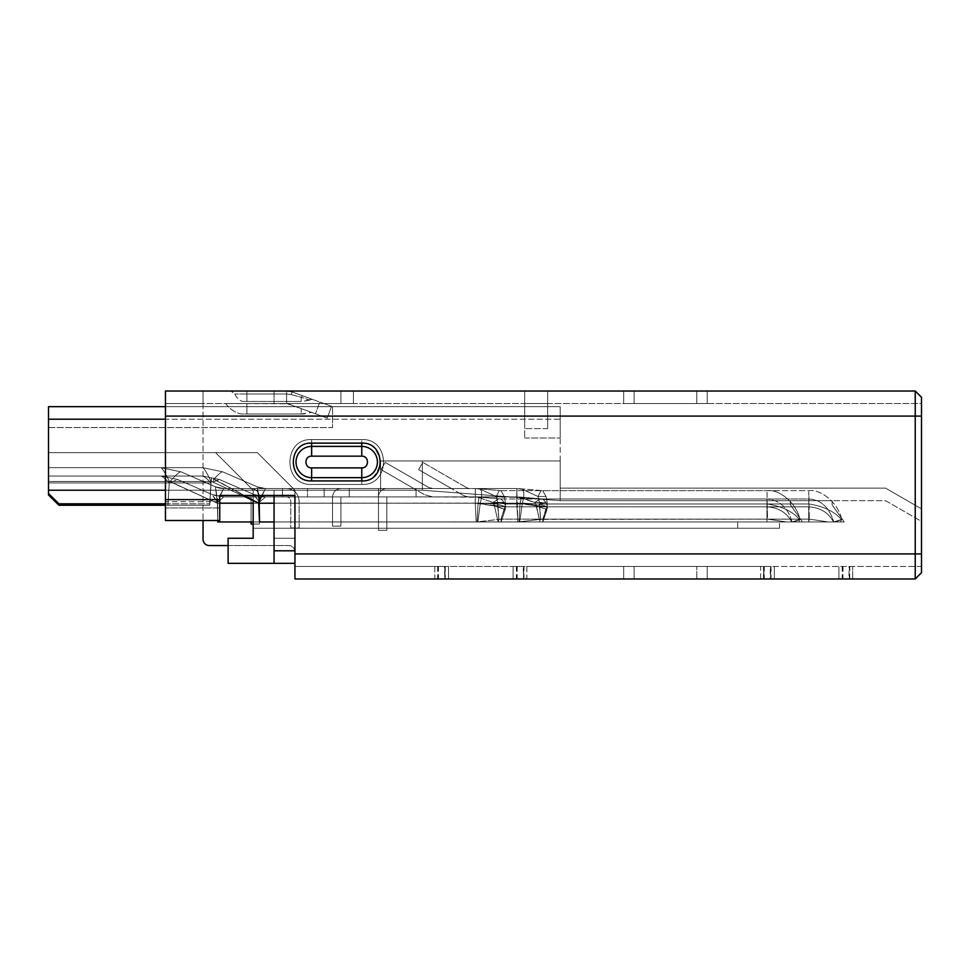 <?xml version="1.0" encoding="UTF-8"?>
<svg xmlns="http://www.w3.org/2000/svg" width="970" height="970" viewBox="0 0 970 970"><rect width="100%" height="100%" fill="white"/><g stroke="black" fill="none" stroke-linecap="round" stroke-linejoin="round"><path stroke-width="0.73" stroke-dasharray="4.85 3.64" d="M763.475 578.981L763.475 566.456L770.689 566.456L770.689 578.981L760.613 578.981L760.613 566.456L526.843 566.456L526.843 578.981L516.816 578.981L523.606 578.981L523.606 566.456L516.816 566.456L526.843 566.456L526.843 578.981L760.613 578.981L760.613 566.456L770.641 566.456L770.641 578.981L763.887 578.981L774.327 578.981L763.475 578.981L763.887 566.456L294.941 566.456L294.941 578.981L434.803 578.981L434.803 566.456L294.941 566.456L294.941 553.918L294.941 578.981L915.231 578.981L852.654 578.981L915.231 578.981L921.5 572.712L921.5 566.456L294.941 566.456L445.242 566.456L444.878 578.981L523.57 578.981L523.206 566.456L516.404 566.456L771.053 566.456L770.289 566.456L770.289 578.981L771.053 578.981L523.206 578.981M438.076 578.981L438.076 566.456L523.206 566.456M523.606 578.981L437.664 578.981L437.664 566.456L444.478 566.456L444.83 578.981L294.941 578.981L294.941 495.44L219.754 495.44L219.754 501.708L165.458 501.708L165.458 403.544L921.5 403.544L921.5 416.082L921.5 397.288L915.231 391.019L165.458 391.019L165.458 403.544L203.045 403.544L203.045 391.019L203.045 539.296A6.269 6.269 0 0 0 209.314 545.564L288.684 545.564A6.269 6.269 0 0 1 294.941 551.833L294.941 553.918L921.5 553.918L921.5 566.456L763.475 566.456M437.664 578.981L444.478 578.981M444.878 578.981L434.803 578.981L434.803 566.456L444.478 566.456M444.83 566.456L444.83 578.981M274.061 391.019L286.587 391.019L292.31 392.025L290.879 394.535L292.31 392.025L302.64 395.784L301.209 397.227C311.249 400.61 311.249 400.61 301.209 397.227C311.249 400.61 311.249 400.61 301.209 397.227L302.64 395.784L292.31 392.025L290.879 394.535L301.209 397.227L290.879 394.535L292.31 392.025L302.64 395.784L301.209 397.227C311.249 400.61 311.249 400.61 301.209 397.227C311.249 400.61 311.249 400.61 301.209 397.227L302.64 395.784L292.31 392.025L286.587 391.019A16.708 16.708 0 0 1 292.31 392.025A16.708 16.708 0 0 0 286.587 391.019A16.708 16.708 0 0 1 292.31 392.025A16.708 16.708 0 0 0 286.587 391.019L353.419 391.019L274.061 391.019L340.894 391.019L274.061 391.019L274.061 403.544L286.587 403.544A4.171 4.171 0 0 1 288.017 403.799L327.266 418.082L331.558 406.309L327.266 418.082L315.492 413.802L327.266 418.082L331.558 406.309L319.785 402.029L331.558 406.309L327.266 418.082L301.209 408.6C314.971 413.608 314.971 413.608 301.209 408.6C314.971 413.608 314.971 413.608 301.209 408.6L315.492 413.802L319.785 402.029L331.558 406.309L292.31 392.025L286.756 391.019L292.31 392.025L319.785 402.029L292.31 392.025L319.785 402.029L315.492 413.802L319.785 402.029L315.492 413.802L288.017 403.799A4.171 4.171 0 0 0 286.587 403.544A4.171 4.171 0 0 1 288.017 403.799A4.171 4.171 0 0 0 286.587 403.544L353.419 403.544L353.419 391.019L353.419 403.544L274.061 403.544L274.061 391.019L274.061 403.544L288.017 403.799L301.209 408.6C314.971 413.608 314.971 413.608 301.209 408.6C314.971 413.608 314.971 413.608 301.209 408.6L286.587 403.544L246.913 403.544L286.587 403.544L274.061 403.544L286.587 403.544L274.061 403.544L274.061 391.019M274.061 403.544L340.894 403.544L274.061 403.544M228.108 545.564L288.684 545.564A6.269 6.269 0 0 1 294.941 551.833L294.941 553.918L915.231 553.918L915.231 416.082L921.5 416.082L921.5 553.918L915.231 553.918L915.231 578.981L921.5 572.712L921.5 508.874L921.5 521.399L885.574 500.666L560.187 500.666L832.114 500.666L560.187 500.666L560.187 460.98L422.35 460.98L422.35 490.226L294.941 490.226L294.941 521.969L844.227 521.969L832.114 504.837L832.114 500.666L560.187 500.666L560.187 460.98L560.187 500.666L422.35 490.226L560.187 500.666L885.574 500.666L921.5 521.399L921.5 508.874L921.5 553.918L921.5 403.544L203.045 403.544L203.045 520.502M244.331 391.019L246.913 391.019L246.913 401.459L246.913 394.002L246.913 401.459L301.209 401.459L246.913 401.459C244.222 401.459 244.222 401.459 246.913 401.459L301.209 401.459L246.913 401.459C244.222 401.459 244.222 401.459 246.913 401.459L246.913 394.002L234.813 394.002L286.587 394.002L246.913 394.002L286.587 394.002L286.587 391.019L286.587 403.544L288.017 403.799L225.561 403.544L286.587 403.544L286.587 391.019L286.587 403.544L286.587 391.019L286.587 403.544L286.587 391.019L286.587 403.544L286.587 391.019L286.587 394.002L246.913 394.002L246.913 391.019L230.86 391.019L243.264 391.019M301.209 401.459L301.209 397.227L290.879 394.535L301.209 397.227L301.209 401.459M290.879 394.535L286.587 394.002L286.587 391.019L286.587 394.002L290.879 394.535M311.649 456.167L311.649 439.592L311.649 456.167C304.095 455.803 304.095 468.267 311.649 467.879C304.131 468.231 304.071 455.827 311.649 456.167C304.131 455.827 304.071 468.219 311.649 467.879L361.774 467.879C369.34 468.243 369.34 455.779 361.774 456.167L311.649 456.167L361.774 456.167L311.649 456.167L311.649 446.394L361.774 446.394A15.641 15.641 0 0 1 377.415 462.023A15.641 15.641 0 0 1 361.774 477.664L361.774 467.879C369.291 468.231 369.352 455.827 361.774 456.167C369.291 455.827 369.352 468.219 361.774 467.879L311.649 467.879L361.774 467.879L361.774 484.454L311.649 484.454C282.719 485.812 282.719 438.246 311.649 439.592L361.774 439.592C390.716 438.246 390.716 485.812 361.774 484.454L311.649 484.454C282.719 485.812 282.719 438.246 311.649 439.592L361.774 439.592C390.716 438.246 390.716 485.812 361.774 484.454L361.774 467.879M301.209 413.996C303.901 413.996 303.901 413.996 301.209 413.996L246.913 413.996C244.21 413.996 244.21 413.996 246.913 413.996L301.209 413.996C303.913 413.996 303.913 413.996 301.209 413.996L246.913 413.996C244.21 413.996 244.21 413.996 246.913 413.996L301.209 413.996L301.209 408.6L301.209 413.996L301.209 408.6L301.209 413.996L311.673 412.408L303.295 413.996M623.674 578.981L634.125 578.981L623.674 578.981L623.674 566.456L623.674 578.981L623.674 566.456L707.215 566.456L707.215 578.981L696.775 578.981L707.215 578.981L707.215 566.456L623.674 566.456L634.125 566.456L623.674 566.456L623.674 578.981L707.215 578.981L707.215 566.456L634.125 566.456L707.215 566.456L707.215 578.981L634.125 578.981L696.775 578.981L696.775 566.456L696.775 578.981L696.775 566.456L696.775 578.981L623.674 578.981M842.627 566.456L842.627 578.981L852.654 578.981L852.654 566.456L852.654 578.981L842.202 578.981L849.017 578.981L849.017 566.456M842.627 578.981L849.793 578.981L838.929 578.981L838.929 566.456L838.929 578.981L774.327 578.981L849.017 578.981M444.878 566.456L438.076 566.456M915.231 403.544L915.231 416.082L203.045 416.082L921.5 416.082L165.458 416.082M294.941 553.918L921.5 553.918L921.5 572.712L915.231 578.981L921.5 572.712M523.606 566.456L437.664 566.456M770.289 578.981L763.851 578.981L763.851 566.456L770.289 566.456M353.419 391.019L340.894 391.019L353.419 391.019L353.419 403.544L353.419 391.019M353.419 403.544L340.894 403.544L353.419 403.544M246.913 403.544C219.378 403.544 219.378 403.544 246.913 403.544C219.378 403.544 219.378 403.544 246.913 403.544L246.913 413.996L246.913 403.544M707.215 403.544L707.215 391.019L707.215 403.544L696.775 403.544L707.215 403.544L707.215 391.019L623.674 391.019L707.215 391.019L707.215 403.544L623.674 403.544L623.674 391.019L623.674 403.544L707.215 403.544M623.674 403.544L623.674 391.019L634.125 391.019L623.674 391.019L623.674 403.544L634.125 403.544L623.674 403.544M524.685 416.082L547.65 416.082L524.685 416.082L524.685 391.019L547.65 391.019L547.65 416.082L547.65 391.019L524.685 391.019L524.685 416.082M547.65 428.607L524.685 428.607L547.65 428.607L547.65 403.544L524.685 403.544L524.685 428.607L524.685 403.544L547.65 403.544L547.65 428.607M219.754 501.708L219.754 507.977L165.458 507.977L219.754 507.977L219.754 520.502L165.458 520.502L165.458 501.708M253.17 524.055L259.439 524.055L251.084 524.055L259.439 524.055L259.439 496.907L251.084 496.907L251.084 524.055L251.084 496.907L223.743 496.907L217.668 502.23L217.668 503.175L212.103 494.482L223.743 496.907L212.103 494.482L217.668 502.23L212.103 494.482L223.743 496.907L251.084 496.907L223.706 496.907L212.103 494.482L223.755 496.907L217.668 502.23L217.668 503.175L217.668 502.23L223.755 496.907L212.103 494.482L223.755 496.907L212.103 494.482L217.668 502.23L223.743 496.907L251.084 496.907L251.084 524.055L259.439 524.055L259.439 496.907L307.478 496.907L307.478 488.553L307.478 496.907L332.54 496.907C333.037 491.838 335.826 489.05 340.894 488.553C335.826 489.025 333.037 491.802 332.54 496.907L378.482 496.907L378.482 488.553L378.482 496.907L349.248 496.907L349.248 488.553L324.186 488.553L324.186 496.907L286.587 496.907C289.121 497.149 290.515 498.544 290.77 501.078L290.77 527.935L299.124 527.935L299.124 501.078L298.408 496.907L286.587 496.907C289.121 497.149 290.515 498.544 290.77 501.078L290.77 527.935L290.77 501.078C290.515 498.544 289.121 497.149 286.587 496.907C289.121 497.149 290.515 498.544 290.77 501.078L290.77 527.935L299.124 527.935L299.124 501.078L298.408 496.907L349.248 496.907L349.248 488.553L386.836 488.553A8.354 8.354 0 0 0 378.482 496.907A8.354 8.354 0 0 1 386.836 488.553L349.248 488.553L416.082 488.553L416.082 496.907L416.082 488.553L470.377 488.553A8.354 8.354 0 0 1 466.206 487.437A8.354 8.354 0 0 0 470.377 488.553L451.438 488.553L470.377 488.553A8.354 8.354 0 0 1 466.206 487.437L422.799 462.375L418.616 469.601L451.438 488.553L470.377 488.553A8.354 8.354 0 0 1 466.206 487.437L422.799 462.375L418.616 469.601L451.438 488.553L386.836 488.553A8.354 8.354 0 0 0 378.482 496.907L378.482 488.553L378.482 496.907L432.79 496.907L424.436 494.664L432.79 496.907L424.436 494.664L413.838 488.553L424.436 494.664L413.838 488.553L340.894 488.553C335.826 489.05 333.037 491.838 332.54 496.907C333.037 491.802 335.826 489.025 340.894 488.553L413.838 488.553L381.028 469.601L385.199 462.375L381.028 469.601L413.838 488.553L307.478 488.553L432.79 488.553L413.838 488.553L432.79 488.553L428.607 487.437L385.199 462.375L428.607 487.437L385.199 462.375L381.028 469.601L413.838 488.553L432.79 488.553L428.607 487.437L432.79 488.553L476.173 488.553L500.944 490.638L504.279 496.482L505.685 503.976L501.053 519.108L501.053 521.969L766.955 521.969L767.185 503.963C782.184 506.388 793.011 511.626 799.668 519.653C793.011 511.626 782.184 506.388 767.185 503.963L767.003 490.638L767.185 503.963C782.184 506.388 793.011 511.626 799.668 519.653L793.509 521.969L798.795 521.969L786.573 521.969L767.537 519.108L501.053 519.108L767.537 519.108L767.185 503.963L505.685 503.976L504.279 496.482L500.944 490.638L767.003 490.638L500.944 490.638L504.279 496.482L505.685 503.976L501.053 519.108L501.053 521.969L766.955 521.969L766.955 506.837C766.955 496.579 766.955 496.579 766.955 506.837C766.955 496.579 766.955 496.579 766.955 506.837C766.955 496.579 766.955 496.579 766.955 506.837C766.955 496.579 766.955 496.579 766.955 506.837L505.685 506.837L505.237 509.48L505.685 506.837L494.53 505.491L493.039 502.472L478.004 497.258L493.039 502.472C499.817 498.143 499.817 498.143 493.039 502.472C499.817 498.143 499.817 498.143 493.039 502.472L494.53 505.491L505.685 506.837L505.237 509.48L505.685 506.837L494.421 505.952L493.039 502.472L478.004 497.258C478.962 497.925 478.974 499.914 478.04 503.224C479.01 499.914 478.998 497.937 478.004 497.258L493.039 502.472C499.817 498.143 499.817 498.143 493.039 502.472C499.817 498.143 499.817 498.143 493.039 502.472L494.53 505.491L505.685 506.837L504.279 502.424C499.914 497.974 499.914 497.974 504.279 502.424C499.914 497.974 499.914 497.974 504.279 502.424L505.685 506.837L504.279 502.424L493.039 502.472L504.279 502.424C499.914 497.974 499.914 497.974 504.279 502.424C499.914 497.974 499.914 497.974 504.279 502.424L505.685 506.837L766.955 506.837L505.685 506.837L766.955 506.837L766.955 521.969L791.726 521.969L766.955 521.969L766.955 506.837L766.955 521.969L786.573 521.969L767.537 519.108L767.185 503.963L505.685 503.976L497.719 503.018L496.252 496.519L480.15 489.195L475.312 488.553L475.239 503.175L480.283 503.103L477.883 521.921L476.173 521.993L501.053 519.108L498.883 519.374L497.719 503.018L497.501 504.097L505.237 506.619L501.053 519.108L501.053 521.969L793.509 521.969L799.668 519.653L798.795 521.969L799.668 519.653C793.011 511.626 782.184 506.388 767.185 503.963L505.685 503.976L501.053 519.108L767.537 519.108L501.053 519.108L501.053 521.969L798.795 521.969L766.955 521.969L767.185 503.963L505.685 503.976L504.279 496.482L500.944 490.638L476.173 488.553L432.79 488.553L475.312 488.553L475.239 503.175L494.421 505.952L505.237 509.48L501.053 521.969L505.237 509.48L501.053 521.969L505.237 509.48L494.421 505.952L498.168 521.969L498.883 519.374L477.119 521.957L501.053 521.969L498.168 521.969L494.421 505.952L478.04 503.224L477.119 521.957L478.04 503.224L475.239 503.175L475.312 488.553L432.79 488.553L428.607 487.437L385.199 462.375L381.028 469.601L424.436 494.664L432.79 496.907L478.004 497.258C478.962 497.925 478.974 499.914 478.04 503.224C479.01 499.914 478.998 497.937 478.004 497.258L475.312 496.907L475.239 503.175L475.312 496.907L332.54 496.907L332.54 526.14L340.894 526.14L340.894 496.907L332.54 496.907L332.54 526.14L340.894 526.14L340.894 496.907L475.312 496.907L478.004 497.258L475.312 496.907L475.239 503.175L480.283 503.103C482.187 495.318 482.138 490.674 480.15 489.195L475.312 488.553L480.15 489.195C477.143 488.383 477.143 488.383 480.15 489.195C477.143 488.383 477.143 488.383 480.15 489.195C482.151 490.674 482.199 495.318 480.283 503.103L497.501 504.097L480.283 503.103L477.883 521.921L477.119 521.957L498.168 521.969L498.883 519.374L501.053 519.108L498.883 519.374L497.501 504.097L505.237 506.619L505.685 503.976L497.719 503.018L505.685 503.976L497.719 503.018L496.252 496.519L504.279 496.482L496.252 496.519L497.719 503.018L498.883 519.374L477.883 521.921L480.283 503.103C482.187 495.318 482.138 490.674 480.15 489.195L496.252 496.519C500.156 488.904 500.156 488.904 496.252 496.519C500.156 488.904 500.156 488.904 496.252 496.519L480.15 489.195L475.312 488.553L475.239 503.175L494.53 505.491L505.237 509.48L494.421 505.952L498.168 521.969L498.883 519.374L476.173 521.981L501.053 521.969L498.168 521.969L494.421 505.952L478.04 503.224L477.119 521.957L478.04 503.224L475.239 503.175L475.312 496.907L378.482 496.907L378.482 530.323L386.836 530.323L386.836 496.907L416.082 496.907L386.836 496.907L386.836 530.323L386.836 496.907L378.482 496.907L378.482 530.323L386.836 530.323L386.836 496.907L416.082 496.907L416.082 488.553L416.082 496.907L516.804 496.907L516.731 503.175L522.357 503.139C524.358 495.452 524.309 490.832 522.236 489.28C518.95 488.359 518.95 488.359 522.236 489.28C518.95 488.359 518.95 488.359 522.236 489.28L538.023 496.519L546.049 496.482C541.636 488.819 541.636 488.819 546.049 496.482C541.636 488.819 541.636 488.819 546.049 496.482C541.636 488.819 541.636 488.819 546.049 496.482C541.636 488.819 541.636 488.819 546.049 496.482L547.456 503.976L547.007 506.619L539.271 504.097L547.007 506.619L539.271 504.097L539.49 503.018L540.654 519.374L809.307 519.108L828.344 521.969L840.566 521.969L841.439 519.653C834.782 511.626 823.954 506.388 808.956 503.963C823.954 506.388 834.782 511.626 841.439 519.653L840.566 521.969L835.279 521.969L841.439 519.653C834.782 511.626 823.954 506.388 808.956 503.963L808.725 521.969L828.344 521.969L809.307 519.108L808.956 503.963C823.954 506.388 834.782 511.626 841.439 519.653L840.566 521.969L808.725 521.969L808.725 506.837C820.329 507.613 828.586 512.657 833.497 521.969L808.725 521.969L809.307 519.108L542.824 519.108L542.824 521.969L808.725 521.969L808.725 506.837C820.329 507.613 828.586 512.657 833.497 521.969L841.439 519.653L840.566 521.969L808.725 521.969L840.566 521.969L828.344 521.969L809.307 519.108L828.344 521.969L808.725 521.969L808.725 506.837L547.456 506.837L547.007 509.48L536.192 505.952L516.731 503.175L520.102 503.272L518.986 521.969L520.102 503.272L536.192 505.952L547.007 509.48L536.192 505.952L539.938 521.969L536.301 505.491L520.102 503.272C521.132 500.023 521.12 498.046 520.065 497.331C521.12 498.046 521.132 500.023 520.102 503.272L516.731 503.175L516.804 496.907L324.186 496.907L349.248 496.907L349.248 488.553L349.248 496.907L378.482 496.907L378.482 530.323L386.836 530.323L378.482 530.323L378.482 496.907L324.186 496.907L324.186 488.553L349.248 488.553L265.513 488.553A20.879 20.879 0 0 1 257.195 486.819L265.525 488.553L259.439 500.981L265.513 488.553L386.836 488.553A8.354 8.354 0 0 0 378.482 496.907L282.415 496.907L282.415 488.553L307.478 488.553L251.084 488.553C256.153 489.038 258.941 491.826 259.439 496.907C258.966 491.838 256.189 489.05 251.084 488.553L307.478 488.553L307.478 496.907L282.415 496.907L282.415 488.553L251.084 488.553C256.153 489.038 258.941 491.826 259.439 496.907L282.415 496.907L282.415 488.553L307.478 488.553L307.478 496.907L332.54 496.907L332.54 526.14L340.894 526.14L340.894 496.907L340.894 526.14L332.54 526.14L332.54 496.907L282.415 496.907L282.415 488.553L223.743 488.553L217.668 500.981L215.437 486.831L217.413 503.284L170.017 481.593C175.691 475.094 179.317 471.832 180.917 471.82L160.959 467.661C162.511 468.558 165.3 473.166 169.35 481.472L217.413 503.284L217.765 521.969L477.883 521.921L480.283 503.103L497.501 504.097L496.252 496.519L504.279 496.482L496.252 496.519C500.156 488.904 500.156 488.904 496.252 496.519C500.156 488.904 500.156 488.904 496.252 496.519L480.15 489.195C477.143 488.383 477.143 488.383 480.15 489.195C477.143 488.383 477.143 488.383 480.15 489.195C482.151 490.674 482.199 495.318 480.283 503.103L475.239 503.175L476.173 521.981L498.168 521.969L498.883 519.374L497.501 504.097L505.237 506.619L497.501 504.097L480.283 503.103L217.425 503.175L215.425 486.819L180.917 471.82C179.317 471.832 175.679 475.094 170.017 481.593L217.413 503.284L217.765 521.969L476.173 521.981L475.239 503.175L217.668 503.175L217.668 516.998L217.413 503.284L171.302 482.175L177.595 479.483L160.959 476.015C162.827 476.707 165.603 479.01 169.265 482.927L169.362 481.29C165.264 473.093 162.463 468.558 160.959 467.661L180.917 471.82L160.959 467.661L48.5 467.661L48.5 493.524L58.94 503.806L167.956 503.806L169.265 482.927C165.482 478.913 162.717 476.609 160.959 476.015L48.5 476.015L48.5 494.979L58.94 505.261L167.956 505.261L169.362 481.29L170.017 481.593C175.691 475.094 179.317 471.832 180.917 471.82C179.317 471.832 175.679 475.094 170.017 481.593L169.362 481.29C165.264 473.093 162.463 468.558 160.959 467.661L202.73 467.661C204.294 468.546 207.059 473.142 211.048 481.459C207.071 473.142 204.294 468.546 202.73 467.661L222.688 471.82L202.73 467.661C204.294 468.546 207.059 473.142 211.048 481.459L211.036 482.914C207.35 478.998 204.573 476.707 202.73 476.015L219.365 479.483L253.873 494.482L265.525 496.907L253.873 494.482L265.513 496.907L259.439 502.23L265.513 496.907L253.873 494.482L265.513 496.907L259.439 502.23L259.536 521.969L519.738 521.921L522.357 503.139L539.271 504.097L522.357 503.139L519.738 521.921L259.536 521.969L539.938 521.969L540.654 519.374L539.271 504.097L547.007 506.619L542.824 519.108L517.847 521.969L516.804 488.553L516.731 503.175L522.357 503.139L516.731 503.175L520.102 503.272L518.986 521.969L519.738 521.921L522.357 503.139C524.358 495.452 524.309 490.832 522.236 489.28C524.309 490.82 524.358 495.452 522.357 503.139L539.271 504.097L539.49 503.018L547.456 503.976L546.049 496.482L538.023 496.519L539.49 503.018L538.023 496.519C541.915 488.904 541.915 488.904 538.023 496.519C541.915 488.904 541.915 488.904 538.023 496.519L522.236 489.28L516.804 488.553L516.731 503.175L516.804 488.553L522.236 489.28C518.95 488.359 518.95 488.359 522.236 489.28C518.95 488.359 518.95 488.359 522.236 489.28L538.023 496.519L546.049 496.482L547.456 503.976L539.49 503.018L540.654 519.374L517.847 521.969L516.731 503.175L259.196 503.175L259.536 521.969L517.847 521.969L516.731 503.175L259.439 503.175L259.439 516.986L259.184 503.284L211.557 477.846L211.048 481.459L211.557 477.846L213.776 479.313C218.48 474.197 221.451 471.699 222.688 471.82L257.208 486.831L265.525 488.553A20.879 20.879 0 0 1 257.195 486.819L222.688 471.82C221.451 471.699 218.48 474.197 213.776 479.301L213.073 482.175L211.133 481.29L211.036 482.914L211.048 481.459C207.071 473.142 204.294 468.546 202.73 467.661L222.688 471.82L202.73 467.661L48.5 467.661L48.5 481.459L48.5 467.661L202.73 467.661L48.5 467.661L48.5 494.979L48.5 493.524L58.94 503.806L58.94 505.261L48.5 494.979L48.5 493.524L58.94 503.806L167.956 503.806L169.265 482.927C165.482 478.913 162.717 476.609 160.959 476.015L48.5 476.015L48.5 482.927L48.5 476.015L202.73 476.015C204.452 476.585 207.216 478.889 211.023 482.927L211.557 477.846L211.036 482.914C207.35 478.998 204.573 476.707 202.73 476.015L219.365 479.483L253.873 494.482L259.439 502.23L253.873 494.482L265.465 496.907L324.186 496.907L324.186 488.553L265.513 488.553L259.439 500.981L257.208 486.831L265.513 488.553L324.186 488.553L324.186 496.907L265.513 496.907L253.873 494.482L265.513 496.907L259.439 502.23L259.439 503.175L253.873 494.482L259.439 502.23L259.536 521.896M165.458 503.806L209.726 503.806L211.133 481.29L209.726 505.261L211.036 482.914C207.216 478.889 204.452 476.585 202.73 476.015L48.5 476.015L202.73 476.015L219.365 479.483L253.873 494.482L219.365 479.483L213.073 482.175L211.133 481.29L253.982 500.872L213.073 482.175L219.365 479.483L213.073 482.175L219.365 479.483L202.73 476.015L48.5 476.015L160.959 476.015L177.595 479.483L171.302 482.175L212.212 500.872L171.302 482.175L177.595 479.483L212.103 494.482L177.595 479.483L171.302 482.175L169.362 481.29L169.265 482.927L48.5 482.927L48.5 494.979L58.94 505.261L58.94 503.806L209.726 503.806L209.726 505.261L209.726 502.363L209.726 505.261L165.458 505.261L209.726 505.261L211.036 481.459L48.5 481.459L48.5 493.524L58.94 503.806L209.726 503.806L58.94 503.806L58.94 505.261L209.726 505.261L58.94 505.261L167.956 505.261L169.265 482.927L48.5 482.927L48.5 476.015L48.5 482.927L48.5 476.015L160.959 476.015L177.595 479.483L160.959 476.015C162.827 476.707 165.603 479.01 169.265 482.927L167.956 503.806L169.35 481.472L48.5 481.472L48.5 493.524L58.94 503.806L58.94 505.261L58.94 503.806L167.956 503.806L169.35 481.472L48.5 481.472L48.5 494.979L58.94 505.261L48.5 494.979L48.5 476.015L48.5 494.979L48.5 482.927L48.5 494.979L58.94 505.261L58.94 503.806L167.956 503.806L167.956 505.261L58.94 505.261L167.956 505.261L169.35 481.472C165.3 473.166 162.511 468.558 160.959 467.661L180.917 471.82L215.425 486.819A20.879 20.879 0 0 0 223.755 488.553L223.755 488.553A20.879 20.879 0 0 1 215.425 486.819A20.879 20.879 0 0 0 223.755 488.553A20.879 20.879 0 0 1 215.425 486.819L180.917 471.82L215.437 486.831L223.755 488.553L215.437 486.831L217.413 503.284L170.017 481.593L217.413 503.284L217.765 521.969L476.173 521.981L475.239 503.175L217.425 503.175L217.765 521.969L476.173 521.981L475.239 503.175L476.173 521.981L475.239 503.175L253.17 503.175M253.17 521.969L802.457 521.969L253.17 521.969L802.457 521.969L253.17 521.969L253.17 528.238L253.17 521.969L253.17 528.238L253.17 521.969L737.709 521.969L253.17 521.969L737.709 521.969L253.17 521.969L253.17 490.226L422.35 490.226L294.941 490.226L294.941 521.969L779.48 521.969L779.48 528.238L294.941 528.238L779.48 528.238L294.941 528.238L294.941 521.969L294.941 528.238L779.48 528.238L779.48 521.969L294.941 521.969L294.941 528.238L294.941 490.226L422.35 490.226L422.35 460.98L422.35 490.226L560.187 500.666L422.35 490.226L380.579 490.226L422.35 490.226L380.579 490.226L422.35 490.226L560.187 500.666L422.35 490.226L560.187 500.666L422.35 490.226L294.941 490.226L294.941 521.969L844.227 521.969L294.941 521.969L844.227 521.969L832.114 504.837L832.114 500.666L560.187 500.666L560.187 460.98L380.579 460.98L560.187 460.98L380.579 460.98L380.579 490.226L380.579 460.98L380.579 490.226L380.579 460.98L560.187 460.98L560.187 500.666L560.187 460.98L560.187 500.666L422.35 490.226L560.187 500.666L422.35 490.226L560.187 500.666L422.35 490.226L560.187 500.666L560.187 488.128L885.574 488.128L560.187 488.128L885.574 488.128L921.5 508.874L885.574 488.128L921.5 508.874L885.574 488.128L560.187 488.128L560.187 500.666L422.35 490.226L560.187 500.666L790.344 500.666L560.187 500.666L790.344 500.666L560.187 500.666L560.187 460.98L422.35 460.98L422.35 490.226L253.17 490.226L253.17 521.969L253.17 490.226L253.17 521.969L476.173 521.981L217.765 521.969L217.668 503.175L212.212 500.872L217.668 503.175L212.212 500.872L217.668 503.175L217.765 521.969L476.173 521.981L475.239 503.175L217.668 503.175L217.668 516.998L217.413 503.284L212.212 500.872L217.413 503.284L217.668 500.981L223.743 488.553L251.084 488.553L223.743 488.553L219.984 495.44M251.084 521.969L251.084 496.907L259.439 496.907C258.966 491.838 256.189 489.05 251.084 488.553L223.718 488.553L215.437 486.831L223.755 488.553L219.754 495.937M790.344 500.666L790.344 504.667L790.344 500.666M802.457 521.969L790.344 504.667L802.457 521.969M832.114 500.666L832.114 504.837L844.227 521.969L832.114 504.837L832.114 500.666M165.458 490.226L294.941 490.226L294.941 538.253L294.941 490.226L48.5 490.226L48.5 452.626L48.5 490.226L48.5 452.626L48.5 490.226L422.35 490.226L253.17 490.226L215.583 452.626L253.17 490.226L215.583 452.626L253.17 490.226L48.5 490.226L294.941 490.226L257.353 452.626L294.941 490.226L257.353 452.626L48.5 452.626L257.353 452.626L294.941 490.226L253.17 490.226L253.17 500.496M253.17 528.238L737.709 528.238L737.709 521.969L737.709 528.238L737.709 521.969L737.709 528.238L253.17 528.238M779.48 528.238L779.48 521.969L779.48 528.238M244.258 495.44L213.776 479.313C218.48 474.197 221.451 471.699 222.688 471.82C221.451 471.699 218.48 474.197 213.776 479.301L258.699 503.272L213.776 479.301L213.073 482.175L242.209 495.44L213.073 482.175L213.776 479.301L213.073 482.175L211.133 481.29L211.557 477.846L209.726 502.363L211.036 481.459L211.023 482.927L48.5 482.927L211.036 482.927L48.5 482.927L211.036 482.927L209.726 503.806L211.036 481.459L48.5 481.459L48.5 490.226L48.5 452.626L257.353 452.626L48.5 452.626L48.5 490.226L48.5 452.626L215.583 452.626L48.5 452.626L48.5 490.226L294.941 490.226L294.941 538.253L274.061 538.253L274.061 563.315L274.061 490.226L274.061 538.253L294.941 538.253L294.941 490.226L274.061 490.226L274.061 563.315L228.108 563.315L228.108 538.253L253.17 538.253L253.17 490.226L48.5 490.226L274.061 490.226L274.061 495.44M48.5 490.226L48.5 419.21L560.187 419.21L560.187 488.128L560.187 406.685L560.187 419.21L165.458 419.21M274.061 563.315L294.941 563.315M165.458 406.685L560.187 406.685L48.5 406.685L332.54 406.685L48.5 406.685L332.54 406.685L48.5 406.685L48.5 419.21M215.583 452.626L48.5 452.626L215.583 452.626M274.061 538.253L294.941 538.253L274.061 538.253M560.187 406.685L524.685 406.685L560.187 406.685L560.187 438.003L560.187 406.685M524.685 406.685L524.685 438.003L524.685 406.685M524.685 438.003L560.187 438.003L524.685 438.003M48.5 427.564L332.54 427.564L332.54 406.685L332.54 427.564L332.54 406.685L332.54 427.564L48.5 427.564M259.439 500.981L257.208 486.831L259.184 503.284L253.17 500.447L259.184 503.284L253.57 500.678L259.184 503.284L259.536 521.969M274.061 503.175L516.731 503.175L259.196 503.175L516.731 503.175L517.847 521.969L516.731 503.175L517.847 521.969L540.654 519.374L539.938 521.969L518.986 521.969L542.824 521.969L539.938 521.969L540.654 519.374L517.847 521.969L516.731 503.175L522.357 503.139C524.358 495.452 524.309 490.82 522.236 489.28L538.023 496.519L539.49 503.018L538.023 496.519C541.915 488.904 541.915 488.904 538.023 496.519C541.915 488.904 541.915 488.904 538.023 496.519L546.049 496.482L547.456 503.976L547.007 506.619L547.456 503.976L808.956 503.963L547.456 503.976L808.956 503.963L547.456 503.976L539.49 503.018L547.456 503.976L542.824 519.108L542.824 521.969L833.497 521.969C828.586 512.657 820.329 507.613 808.725 506.837L547.456 506.837L808.725 506.837C820.329 507.613 828.586 512.657 833.497 521.969L539.938 521.969L536.301 505.491L547.456 506.837L546.049 502.424L547.456 506.837L547.007 509.48L547.456 506.837L536.301 505.491L547.456 506.837L542.824 521.969L808.725 521.969L808.725 506.837L547.456 506.837L536.301 505.491L534.809 502.472C541.587 498.143 541.587 498.143 534.809 502.472C541.587 498.143 541.587 498.143 534.809 502.472L520.065 497.331L534.809 502.472L536.301 505.491L534.809 502.472L546.049 502.424C541.684 497.974 541.684 497.974 546.049 502.424C541.684 497.974 541.684 497.974 546.049 502.424C541.684 497.974 541.684 497.974 546.049 502.424C541.684 497.974 541.684 497.974 546.049 502.424L547.456 506.837L546.049 502.424L534.809 502.472C541.587 498.143 541.587 498.143 534.809 502.472C541.587 498.143 541.587 498.143 534.809 502.472L516.804 496.907L478.731 496.907L520.065 497.331C521.12 498.046 521.132 500.023 520.102 503.272L536.192 505.952L547.007 509.48L542.824 521.969L542.824 519.108L809.307 519.108L808.725 521.969L808.798 491.62L809.307 519.108L542.824 519.108L542.824 521.969L539.938 521.969L540.654 519.374L542.824 519.108L540.654 519.374L539.271 504.097L522.357 503.139L519.738 521.921L518.986 521.969L520.102 503.272C521.132 500.023 521.12 498.046 520.065 497.331L534.809 502.472L536.301 505.491L539.938 521.969L517.847 521.969L516.731 503.175L259.439 503.175L259.439 516.974M808.798 491.62L808.834 494.433L808.798 491.62M835.279 521.969L840.566 521.969L835.279 521.969L841.439 519.653L835.279 521.969M48.5 494.979L48.5 482.927L169.265 482.927L48.5 482.927L48.5 494.979L48.5 467.661L160.959 467.661L48.5 467.661L48.5 481.472L211.048 481.459L48.5 481.459L48.5 467.661L48.5 493.524L58.94 503.806L58.94 505.261M261.742 495.44L265.513 488.553L257.208 486.831L222.688 471.82L257.208 486.831L265.513 488.553L257.208 486.831L258.65 495.44M462.023 494.664A16.708 16.708 0 0 0 470.377 496.907L416.082 496.907L470.377 496.907A16.708 16.708 0 0 1 462.023 494.664A16.708 16.708 0 0 0 470.377 496.907A16.708 16.708 0 0 1 462.023 494.664L451.438 488.553L462.023 494.664M478.731 488.553L516.804 488.553L478.731 488.553L516.804 488.553L522.236 489.28L516.804 488.553L478.731 488.553M298.408 496.907C296.226 491.632 292.285 488.844 286.587 488.553L324.186 488.553L286.587 488.553C292.31 488.844 296.25 491.632 298.408 496.907C296.226 491.632 292.285 488.844 286.587 488.553C292.31 488.844 296.25 491.632 298.408 496.907L299.124 501.078L298.408 496.907M244.816 496.64L253.267 500.532M253.982 500.872L259.184 503.284L259.439 516.986L259.184 503.284L253.958 500.859L259.439 503.175L253.158 500.447M520.065 497.331L516.804 496.907L520.065 497.331M534.809 502.472L546.049 502.424L534.809 502.472M259.196 503.175L256.892 502.363M211.327 479.75L211.06 482.393L211.327 479.75M259.184 503.284L259.439 516.986M418.616 469.601L451.438 488.553L416.082 488.553L451.438 488.553L418.616 469.601L422.799 462.375L418.616 469.601M466.206 487.437L422.799 462.375L466.206 487.437M290.77 527.935L299.124 527.935L299.124 501.078L299.124 527.935L290.77 527.935M799.668 519.653L793.509 521.969L798.795 521.969L786.573 521.969L767.537 519.108L786.573 521.969L798.795 521.969L799.668 519.653L798.795 521.969L793.509 521.969L799.668 519.653L792.017 521.969L799.668 519.653M792.017 521.969L799.971 519.411C796.2 502.133 778.51 488.928 767.003 490.638C778.51 488.928 796.2 502.133 799.971 519.411L792.017 521.969C788.016 507.771 779.662 500.108 766.955 498.992C779.662 500.108 788.016 507.771 792.017 521.969M504.279 502.424L493.039 502.472L504.279 502.424M477.119 521.957L477.883 521.921L477.119 521.957M48.5 493.524L58.94 503.806M217.765 521.969L476.173 521.981L475.239 503.175L219.754 503.175M212.103 494.482L177.595 479.483L212.103 494.482M259.439 524.055L259.439 496.907L282.415 496.907L259.439 496.907L259.439 524.055M251.084 496.907L259.439 496.907L251.084 496.907M448.528 566.456L448.528 578.981L448.528 566.456M774.327 566.456L774.327 578.981L774.327 566.456M438.04 578.981L438.04 566.456M311.649 467.879L311.649 477.664A15.641 15.641 0 0 1 296.02 462.023A15.641 15.641 0 0 1 311.649 446.394L311.649 443.132L361.774 443.132L361.774 456.167L361.774 439.592L361.774 456.167M361.774 443.132C370.71 442.053 377.015 448.358 380.676 462.023C377.015 475.7 370.71 482.005 361.774 480.926L361.774 477.664L311.649 477.664L311.649 480.926C287.278 481.969 287.278 442.09 311.649 443.132M842.566 578.981L842.566 566.456M438.44 566.456L438.44 578.981M513.118 566.456L513.118 578.981L513.118 566.456M516.767 578.981L516.767 566.456M764.251 566.456L764.251 578.981M634.125 566.456L634.125 578.981L634.125 566.456M361.774 480.926L311.649 480.926M517.168 566.456L517.168 578.981M842.978 566.456L842.978 578.981M849.417 578.981L849.417 566.456M246.913 391.019L246.913 394.002L246.913 391.019L286.587 391.019L246.913 391.019M340.894 403.544L340.894 391.019L340.894 403.544M696.775 403.544L696.775 391.019L696.775 403.544M634.125 391.019L634.125 403.544L634.125 391.019M791.726 521.969C786.815 512.657 778.558 507.613 766.955 506.837C778.558 507.613 786.815 512.657 791.726 521.969C786.815 512.657 778.558 507.613 766.955 506.837C778.558 507.613 786.815 512.657 791.726 521.969M217.668 503.175L475.239 503.175L217.668 503.175M294.941 550.79L274.061 550.79M542.824 521.969L547.007 509.48L542.824 521.969M547.007 506.619L542.824 519.108L547.007 506.619M516.731 503.175L259.439 503.175L516.731 503.175M308.921 399.822L303.295 401.459L312.595 399.41L302.64 395.784L312.837 399.507L302.64 395.784L312.595 399.41L308.921 399.822M234.813 394.002C237.347 399.276 240.693 401.762 244.816 401.459L246.913 401.459L244.816 401.459C240.645 401.738 237.31 399.252 234.813 394.002C232.885 391.468 231.551 390.474 230.811 391.019L234.813 394.002M246.913 401.459L244.816 401.459L246.913 401.459M842.202 566.456L842.202 578.981M445.242 566.456L445.242 578.981M523.57 578.981L523.57 566.456M516.404 566.456L516.404 578.981M771.053 566.456L771.053 578.981M849.38 578.981L849.38 566.456M516.816 566.456L516.816 578.981M523.982 578.981L523.982 566.456M849.793 578.981L849.793 566.456M225.561 403.544C231.83 411.11 238.244 414.59 244.816 413.996C238.244 414.59 231.83 411.11 225.561 403.544M500.944 498.992L766.955 498.992L500.944 498.992L476.173 496.907L500.944 498.992M215.425 486.819L180.917 471.82L215.425 486.819M223.755 496.907L214.382 495.367L223.755 496.907M518.999 496.955L542.715 498.992L808.725 498.992C820.681 499.514 829.035 507.164 833.788 521.969C829.035 507.164 820.681 499.514 808.725 498.992L542.715 498.992L518.999 496.955M841.742 519.411C837.995 502.06 820.111 488.892 808.798 490.638L542.715 490.638L517.859 488.553L542.715 490.638L808.798 490.638C820.111 488.892 837.995 502.06 841.742 519.411L833.788 521.969L841.742 519.411M222.688 471.82L257.195 486.819L222.688 471.82M476.173 488.553L475.288 488.553L476.173 488.553"/><path stroke-width="1.45" d="M203.045 520.502L203.045 539.296A6.269 6.269 0 0 0 209.314 545.564L228.108 545.564M219.754 499.623L219.754 520.502L165.458 520.502L165.458 499.623L219.754 499.623L219.754 495.44L294.941 495.44L294.941 553.918L915.231 553.918L915.231 578.981L294.941 578.981L294.941 553.918M361.774 456.167C369.327 455.803 369.34 468.243 361.774 467.879L311.649 467.879C304.107 468.255 304.095 455.815 311.649 456.167L361.774 456.167L361.774 446.394L311.649 446.394A15.641 15.641 0 0 0 296.02 462.023A15.641 15.641 0 0 0 311.649 477.664L311.649 467.879M311.649 480.926L311.649 477.664L361.774 477.664A15.641 15.641 0 0 0 377.415 462.023A15.641 15.641 0 0 0 361.774 446.394L361.774 443.132C386.145 441.968 386.169 482.078 361.774 480.926L311.649 480.926C287.29 482.09 287.253 441.968 311.649 443.132L311.649 456.167M165.458 499.623L165.458 391.019L915.231 391.019L915.231 403.544M165.458 416.082L921.5 416.082L921.5 553.918L921.5 397.288L915.231 391.019L915.231 553.918L921.5 553.918L921.5 572.712L915.231 578.981M217.765 521.969L217.729 520.502L217.765 521.969L253.17 521.969M165.458 406.685L48.5 406.685L48.5 490.226L165.458 490.226M274.061 495.44L274.061 550.79L294.941 550.79M294.941 563.315L228.108 563.315L228.108 538.253L253.17 538.253L253.17 500.496M274.061 563.315L274.061 550.79M256.892 502.363L244.816 496.64M274.061 521.969L259.536 521.969L274.061 521.969M274.061 503.175L259.184 503.284L253.57 500.678L258.699 503.272L259.536 521.896M259.439 516.974L259.536 521.969M259.184 503.284L259.439 516.986M58.94 505.261L165.458 505.261L58.94 505.261L48.5 494.979L58.94 505.261L58.94 503.806L48.5 493.524L48.5 494.979M48.5 490.226L48.5 493.524M165.458 503.806L58.94 503.806M244.258 495.44L253.57 500.678M258.65 495.44L259.439 500.981L261.742 495.44M259.196 503.175L259.439 500.981M251.084 521.969L251.084 524.055L253.17 524.055M361.774 480.926L361.774 467.879M311.649 443.132L361.774 443.132M165.458 419.21L48.5 419.21M253.17 503.175L219.754 503.175"/></g></svg>
